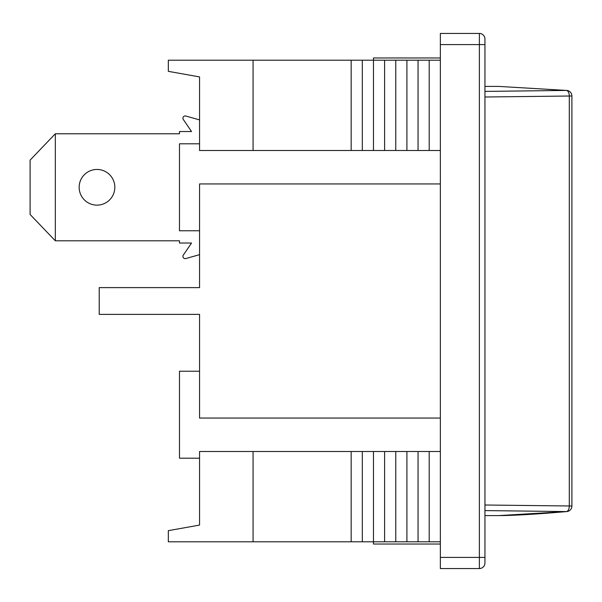 <?xml version="1.0" encoding="UTF-8"?>
<svg xmlns="http://www.w3.org/2000/svg" width="602" height="602" viewBox="0 0 602 602"><rect width="100%" height="100%" fill="white"/><g stroke="black" fill="none" stroke-linecap="round" stroke-linejoin="round"><path stroke-width="0.9" d="M440.355 557.407L440.355 33.441L479.373 33.441L479.373 568.559L440.355 568.559L440.355 557.407L484.941 557.407L484.941 39.017A5.576 5.576 0 0 0 479.373 33.441A5.576 5.576 0 0 1 484.941 39.017M479.373 568.559A5.576 5.576 0 0 0 484.941 562.983L484.941 557.407M440.355 544.027L373.466 544.027L373.466 541.8L395.762 541.8L395.762 451.5L199.555 451.5L199.555 525.079L168.334 530.655L168.334 541.8L253.066 541.8L253.066 451.5M440.355 57.973L373.466 57.973L373.466 60.2L395.762 60.2L395.762 150.5L253.066 150.5L253.066 60.2L373.466 60.2L373.466 150.5M440.355 418.059L199.555 418.059L199.555 314.379L99.217 314.379L99.217 287.621L199.555 287.621L199.555 183.941L440.355 183.941M199.555 143.81L179.486 143.81L179.486 230.769L199.555 230.769M384.61 60.2L384.61 150.5M362.314 60.2L362.314 150.5M351.169 60.2L351.169 150.5M440.355 150.5L395.762 150.5M395.762 60.2L440.355 60.2M429.203 60.2L429.203 150.5M418.059 60.2L418.059 150.5M406.907 60.2L406.907 150.5M253.066 60.2L168.334 60.2L168.334 71.345L199.555 76.921L199.555 150.5L253.066 150.5M384.61 541.8L384.61 451.5M253.066 541.8L373.466 541.8L373.466 451.5M362.314 541.8L362.314 451.5M351.169 541.8L351.169 451.5M440.355 451.5L395.762 451.5M395.762 541.8L440.355 541.8M429.203 541.8L429.203 451.5M418.059 541.8L418.059 451.5M406.907 541.8L406.907 451.5M199.555 371.231L179.486 371.231L179.486 458.19L199.555 458.19M484.941 510.586L566.414 511.58L498.78 515.598C513.942 515.53 536.608 514.191 566.783 511.572A5.576 4.402 85.1 0 0 566.798 511.572A5.576 5.576 0 0 0 571.9 506.011L484.941 505.003M484.941 96.997L571.9 95.989A5.576 5.576 0 0 0 566.798 90.428A5.576 4.402 94.9 0 0 566.783 90.428A5.576 4.402 94.9 0 0 566.414 90.42L484.941 91.414M484.941 86.395L498.441 86.395L566.414 90.42A5.576 2.98 89 0 1 569.304 95.989L569.304 506.011A5.576 2.98 91 0 1 566.414 511.58A5.576 4.402 85.1 0 0 566.783 511.572M185.792 258.551L199.555 254.669L185.792 258.551A2.265 2.265 0 0 1 183.309 255.097L191.541 243.027L179.486 243.027L179.486 240.8L55.324 240.8L30.1 214.462L30.1 160.117L55.324 133.779L179.486 133.779L179.486 131.545L191.541 131.545L183.309 119.482A2.265 2.265 0 0 1 185.792 116.028L199.555 119.911L185.792 116.028M55.324 133.779L55.324 240.8M96.99 169.455A17.834 17.834 0 0 1 112.439 196.207A17.834 17.834 0 0 1 81.541 196.207A17.834 17.834 0 0 1 96.99 169.455M191.541 131.545L183.309 119.482M183.309 255.097L191.541 243.027M440.355 44.593L484.941 44.593M498.441 515.605L484.941 515.605M571.9 506.011L571.9 95.989"/></g></svg>
